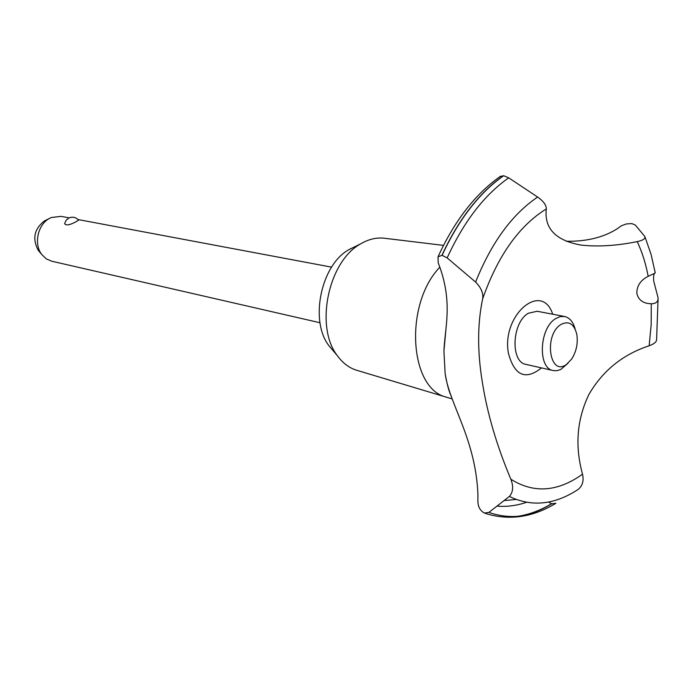 <?xml version="1.0" encoding="UTF-8"?>
<svg xmlns="http://www.w3.org/2000/svg" width="693" height="693" viewBox="0 0 693 693"><rect width="100%" height="100%" fill="white"/><g stroke="black" fill="none" stroke-linecap="round" stroke-linejoin="round"><path stroke-width="1.04" d="M452.26 398.943L356.635 370.253C349.177 367.948 342.784 363.132 337.456 355.812C314.579 326.923 328.283 261.14 360.802 243.789L363.037 242.541C370.14 238.868 377.174 237.43 384.156 238.21L443.485 245.383M333.09 350.641L329.062 345.868C309.295 320.859 321.024 264.579 349.133 249.549L351.074 248.466M446.656 397.184C409.338 389.284 403.889 304.478 439.83 267.177M445.131 373.484L443.927 351.16C444.767 328.551 452.598 304.677 440.384 268.711L438.175 262.69L438.054 256.765L442.091 255.336L447.158 257.9L475.597 282.068C481.193 287.768 483.541 293.373 482.64 298.891C477.382 323.874 477.295 351.767 482.397 382.579C487.266 413.418 496.742 445.625 510.836 479.192C513.634 486.46 513.141 492.212 509.364 496.439L488.86 512.43L484.407 513.019C480.206 510.758 478.031 506.886 477.884 501.403L477.927 494.793C475.796 439.111 449.627 404.877 445.27 374.272L445.131 373.484M653.742 281.237L658.004 297.488C658.463 301.516 656.219 303.621 651.281 303.794L647.955 303.491C641.796 302.443 638.08 299.004 636.815 293.156C636.884 285.698 640.678 280.093 648.189 276.342L654.98 273.146C653.75 273.631 653.343 276.325 653.742 281.237M64.631 223.614L66.216 220.123L69.274 217.81C72.93 216.537 76.039 217.351 78.604 220.244L75.303 222.106C69.421 225.19 65.861 225.693 64.631 223.614L64.692 223.302M69.127 217.871L61.053 216.355L51.265 217.524L49.316 218.503C37.665 224.671 33.585 244.248 41.797 254.548L46.258 258.844L51.698 261.209L320.01 322.739M561.027 324.445C543.451 334.814 549.497 377.148 566.502 364.423L571.69 359.026C576.403 351.446 578.118 343.252 576.819 334.424C574.142 323.856 568.875 320.53 561.027 324.445M568 363.271L560.689 369.534L556.609 370.746L553.291 370.564C537.404 368.468 539.275 327.78 555.829 318.52L560.239 316.606L564.561 316.493C569.663 317.689 573.189 321.881 575.129 329.054M553.291 370.564L526.108 364.423C510.161 362.292 511.858 322.262 528.43 313.219L537.188 311.261L564.561 316.493M39.414 251.706L38.219 250.277C32.173 238.834 34.2 229.071 44.317 220.989L49.316 218.503M635.273 225.026L644.785 236.426C645.599 238.643 643.078 240.376 637.231 241.614C616.415 245.824 597.591 246.968 580.76 245.027C555.63 240.471 544.144 228.447 546.301 208.939C546.396 205.189 543.511 201.23 537.647 197.055C512.075 214.328 491.389 242.671 475.597 282.068M651.281 303.794L651.186 324.61L649.15 345.772C653.897 344.049 656.375 342.073 656.592 339.865L658.073 298.822M548.613 502.027L551.628 503.811L555.89 503.291C533.281 516.987 510.94 520.036 488.86 512.43M509.364 496.439C531.644 507.233 554.556 504.902 578.109 489.449C582.518 485.836 583.991 480.751 582.536 474.194C574.757 446.023 576.897 419.43 588.946 394.395C602.78 370.634 622.842 354.426 649.15 345.781M582.536 474.194C557.579 491.969 533.679 493.633 510.836 479.192M482.64 298.891C497.756 255.873 518.979 225.892 546.301 208.939M637.231 241.614C642.125 252.009 645.781 263.583 648.189 276.342M541.51 367.905C525.467 380.622 514.431 375.684 508.385 353.109C501.42 314.925 541.926 280.838 552.702 314.224M566.233 241.277C586.339 241.58 603.187 237.508 616.761 229.071L621.378 225.779L626.411 223.934L631.834 223.579L635.273 225.034M537.647 197.046L508.688 177.832L503.655 175.727L500.008 176.611M551.455 503.759C539.986 510.672 528.326 514.908 516.476 516.476M486.451 513.721L484.459 513.045M551.628 503.811C540.514 510.516 529.209 514.708 517.714 516.389M555.422 503.542C533.134 517.004 510.576 520.53 487.725 514.128L484.632 513.097M442.091 255.336C458.705 219.464 479.227 192.931 503.655 175.727M441.917 255.31C458.532 219.438 479.054 192.905 503.473 175.71M516.068 499.462L504.305 500.537M526.472 502.321C516.649 505.656 506.886 506.93 497.176 506.133M447.158 257.9C463.704 221.76 484.216 195.071 508.688 177.841M329.062 345.868L337.456 355.812M349.133 249.549L360.802 243.789M451.117 395.729C449.159 392.151 447.21 385.005 445.27 374.272M446.006 328.569L443.927 351.16M76.672 266.935L83.584 268.52M38.219 250.277L41.797 254.548M331.601 267.143L77.98 219.534M655.249 272.851L651.03 254.244L645.036 237.023M485.195 513.296L484.407 513.019M500.606 176.195C475.398 193.849 454.547 220.712 438.054 256.765"/></g></svg>
